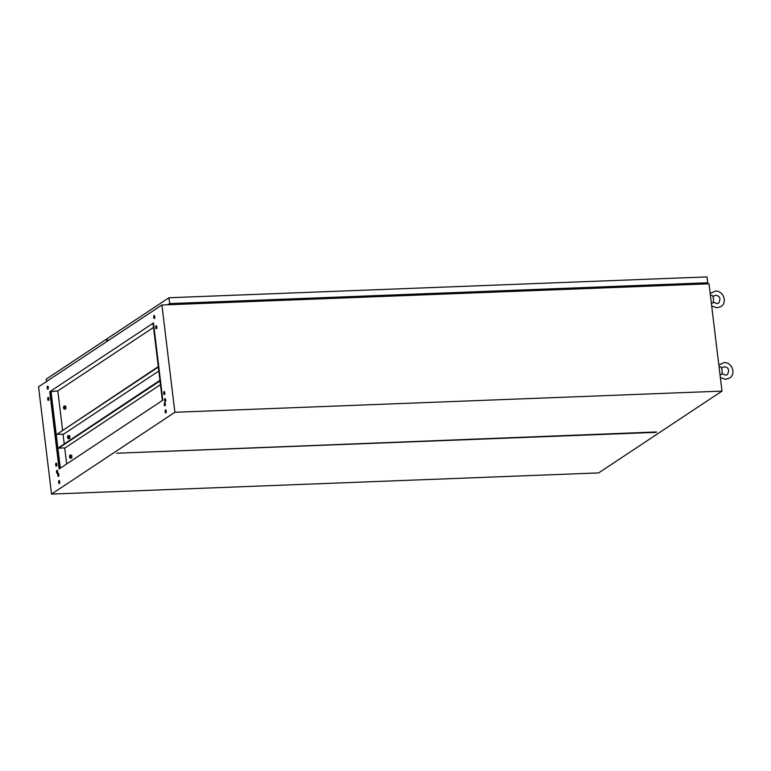 <?xml version="1.0" encoding="UTF-8"?>
<svg xmlns="http://www.w3.org/2000/svg" width="771" height="771" viewBox="0 0 771 771"><rect width="100%" height="100%" fill="white"/><g stroke="black" fill="none" stroke-linecap="round" stroke-linejoin="round"><path stroke-width="1.16" d="M56.061 463.178A1.561 0.569 -92.2 0 0 55.685 464.884A1.561 0.569 -92.2 0 0 56.312 466.253A1.561 0.569 -92.2 0 0 56.428 466.204A1.561 0.569 -92.2 0 0 56.813 464.499A1.561 0.569 -92.2 0 0 56.187 463.13A1.561 0.569 -92.2 0 0 56.061 463.178M56.813 465.125A1.561 0.569 87.8 0 1 56.775 464.219M56.929 470.329A1.561 0.569 -92.2 0 0 56.553 472.035A1.561 0.569 -92.2 0 0 57.17 473.404A1.561 0.569 -92.2 0 0 57.295 473.355A1.561 0.569 -92.2 0 0 57.671 471.65A1.561 0.569 -92.2 0 0 57.054 470.281A1.561 0.569 -92.2 0 0 56.929 470.329M57.68 472.276A1.561 0.569 87.8 0 1 57.642 471.37M58.133 473.394A1.561 0.569 -92.2 0 0 57.758 475.1A1.561 0.569 -92.2 0 0 58.374 476.468A1.561 0.569 -92.2 0 0 58.5 476.42A1.561 0.569 -92.2 0 0 58.875 474.714A1.561 0.569 -92.2 0 0 58.259 473.346A1.561 0.569 -92.2 0 0 58.133 473.394M58.885 475.341A1.561 0.569 87.8 0 1 58.847 474.435M165.495 409.912A1.561 0.569 -92.2 0 0 165.11 411.627A1.561 0.569 -92.2 0 0 165.736 412.996A1.561 0.569 -92.2 0 0 165.861 412.948A1.561 0.569 -92.2 0 0 166.237 411.242A1.561 0.569 -92.2 0 0 165.611 409.873A1.561 0.569 -92.2 0 0 165.495 409.912M166.208 410.962A1.561 0.569 -92.2 0 0 166.237 411.868M164.628 402.761A1.561 0.569 -92.2 0 0 164.252 404.476A1.561 0.569 -92.2 0 0 164.869 405.835A1.561 0.569 -92.2 0 0 164.994 405.797A1.561 0.569 -92.2 0 0 165.37 404.091A1.561 0.569 -92.2 0 0 164.753 402.722A1.561 0.569 -92.2 0 0 164.628 402.761M165.341 403.811A1.561 0.569 -92.2 0 0 165.37 404.708M164.965 398.674A1.561 0.569 -92.2 0 0 164.589 400.39A1.561 0.569 -92.2 0 0 165.206 401.749A1.561 0.569 -92.2 0 0 165.331 401.71A1.561 0.569 -92.2 0 0 165.707 400.004A1.561 0.569 -92.2 0 0 165.09 398.636A1.561 0.569 -92.2 0 0 164.965 398.674M165.678 399.725A1.561 0.569 -92.2 0 0 165.707 400.621M164.098 391.523A1.561 0.569 -92.2 0 0 163.722 393.239A1.561 0.569 -92.2 0 0 164.339 394.598A1.561 0.569 -92.2 0 0 164.464 394.559A1.561 0.569 -92.2 0 0 164.84 392.853A1.561 0.569 -92.2 0 0 164.223 391.485A1.561 0.569 -92.2 0 0 164.098 391.523M164.811 392.564A1.561 0.569 -92.2 0 0 164.849 393.47M156.137 325.728A1.561 0.569 -92.2 0 0 155.761 327.434A1.561 0.569 -92.2 0 0 156.378 328.803A1.561 0.569 -92.2 0 0 156.503 328.764A1.561 0.569 -92.2 0 0 156.879 327.049A1.561 0.569 -92.2 0 0 156.262 325.69A1.561 0.569 -92.2 0 0 156.137 325.728M156.85 326.769A1.561 0.569 -92.2 0 0 156.879 327.675M154.065 315.512A1.561 0.569 -92.2 0 0 153.689 317.218A1.561 0.569 -92.2 0 0 154.306 318.587A1.561 0.569 -92.2 0 0 154.431 318.548A1.561 0.569 -92.2 0 0 154.807 316.833A1.561 0.569 -92.2 0 0 154.19 315.474A1.561 0.569 -92.2 0 0 154.065 315.512M154.47 315.647A1.561 0.569 -92.2 0 0 154.229 317.026A1.561 0.569 -92.2 0 0 154.576 318.384M48.101 397.373A1.561 0.569 -92.2 0 0 47.725 399.089A1.561 0.569 -92.2 0 0 48.342 400.457A1.561 0.569 -92.2 0 0 48.467 400.409A1.561 0.569 -92.2 0 0 48.843 398.703A1.561 0.569 -92.2 0 0 48.226 397.335A1.561 0.569 -92.2 0 0 48.101 397.373M48.852 399.33A1.561 0.569 87.8 0 1 48.814 398.424M47.571 386.136A1.561 0.569 -92.2 0 0 47.195 387.852A1.561 0.569 -92.2 0 0 47.821 389.21A1.561 0.569 -92.2 0 0 47.937 389.172A1.561 0.569 -92.2 0 0 48.322 387.466A1.561 0.569 -92.2 0 0 47.696 386.098A1.561 0.569 -92.2 0 0 47.571 386.136M47.975 386.281A1.561 0.569 -92.2 0 0 47.735 387.659A1.561 0.569 -92.2 0 0 48.081 389.018M59.001 480.545A1.561 0.569 -92.2 0 0 58.625 482.251A1.561 0.569 -92.2 0 0 59.242 483.619A1.561 0.569 -92.2 0 0 59.367 483.571A1.561 0.569 -92.2 0 0 59.743 481.865A1.561 0.569 -92.2 0 0 59.126 480.497A1.561 0.569 -92.2 0 0 59.001 480.545M59.743 482.492A1.561 0.569 87.8 0 1 59.714 481.586M153.535 327.434L57.825 390.916L49.739 391.745L59.088 468.99L162.826 400.188L153.477 322.953L49.739 391.745M66.663 463.969L64.716 447.903M64.224 443.797L63.039 434.034M62.567 430.112L57.825 390.916M153.506 323.184L153.053 323.483L162.373 400.486M51.532 494.086L38.55 386.811L161.9 304.998L174.882 412.283L721.993 391.109L598.643 472.912L51.532 494.086L174.882 412.283M161.9 304.998L709.012 283.824L721.993 391.109M656.304 432.348L116.633 453.232L656.449 431.972M174.323 303.552L174.525 304.516M695.191 283.391L695.23 284.364M50.154 391.735L59.473 468.739M60.302 468.18L50.982 391.176M720.018 374.745L721.656 374.494A4.414 1.619 -92.2 0 0 722.032 370.128A4.414 1.619 -92.2 0 0 720.74 366.871L719.064 366.861M711.363 303.225L713.002 302.974A4.414 1.619 -92.2 0 0 713.377 298.608A4.414 1.619 -92.2 0 0 712.086 295.351L710.409 295.351M187.536 303.042L187.642 304.005M188.057 303.986L187.941 303.022M202.985 302.434L203.11 303.408M670.915 284.335L671.011 285.299M671.435 285.28L671.319 284.316M686.363 283.738L686.479 284.701M429.225 293.684L429.331 294.657M429.746 294.638L429.63 293.664M444.674 293.086L444.79 294.05M107.545 341.052L107.256 338.642L168.936 297.741L707.017 276.914L707.73 282.774L705.966 283.95M167.876 304.767L169.639 303.601L707.73 282.774M168.425 304.747L169.986 303.716L706.978 282.938L705.417 283.969M169.639 303.601L168.936 297.741M697.822 283.294L696.261 284.326M106.928 341.457L106.639 339.047L107.304 339.028M46.491 381.539L46.202 379.139L106.639 339.047M64.032 406.519L64.195 408.669L64.032 406.519M64.33 409.064A1.532 0.559 -92.2 0 0 64.706 407.387A1.532 0.559 -92.2 0 0 64.099 406.047A1.532 0.559 -92.2 0 0 63.974 406.095A1.532 0.559 -92.2 0 0 63.608 407.772A1.532 0.559 -92.2 0 0 64.215 409.112A1.532 0.559 -92.2 0 0 64.33 409.064M65.207 406.047A1.532 0.559 87.8 0 1 65.323 405.999A1.532 0.559 87.8 0 1 65.94 407.339A1.532 0.559 87.8 0 1 65.564 409.015A1.532 0.559 87.8 0 1 65.448 409.064A1.532 0.559 87.8 0 1 65.323 409.025M63.068 434.256L56.996 434.266L158.334 367.063M63.097 434.497L158.807 371.015M56.996 434.266L158.277 366.63M69.968 455.584L70.132 457.733L69.968 455.584M70.277 458.128A1.532 0.559 -92.2 0 0 70.643 456.451A1.532 0.559 -92.2 0 0 70.036 455.112A1.532 0.559 -92.2 0 0 69.91 455.15A1.532 0.559 -92.2 0 0 69.544 456.827A1.532 0.559 -92.2 0 0 70.151 458.167A1.532 0.559 -92.2 0 0 70.277 458.128M71.144 455.102A1.532 0.559 87.8 0 1 71.26 455.063A1.532 0.559 87.8 0 1 71.876 456.403A1.532 0.559 87.8 0 1 71.501 458.08A1.532 0.559 87.8 0 1 71.385 458.119A1.532 0.559 87.8 0 1 71.26 458.09M160.011 380.932L58.673 448.144L65.111 447.893L160.455 384.652M58.673 448.144L159.954 380.508M68.272 438.227L68.108 436.087L68.272 438.227M67.964 435.682A1.532 0.559 87.8 0 1 68.089 435.644A1.532 0.559 87.8 0 1 68.696 436.984A1.532 0.559 87.8 0 1 68.33 438.66A1.532 0.559 87.8 0 1 68.205 438.699A1.532 0.559 87.8 0 1 67.597 437.359A1.532 0.559 87.8 0 1 67.964 435.682M69.313 438.622A1.532 0.559 -92.2 0 0 69.438 438.651A1.532 0.559 -92.2 0 0 69.563 438.612A1.532 0.559 -92.2 0 0 69.93 436.935A1.532 0.559 -92.2 0 0 69.323 435.596A1.532 0.559 -92.2 0 0 69.197 435.634M59.01 447.459L159.934 380.315M171.605 303.649L170.054 304.69M170.902 303.678L169.35 304.709M718.832 364.982L724.027 362.63C731.939 361.878 736.421 374.041 729.578 378.089L725.704 379.332L720.365 377.607M721.945 373.453L725.55 375.217L727.304 374.658C729.703 370.051 728.662 367.41 724.181 366.745L721.569 368.133M710.178 293.462L715.372 291.11C723.285 290.359 727.766 302.521 720.924 306.569L717.049 307.812L711.71 306.087M713.291 301.933L716.895 303.697L718.649 303.138C721.049 298.531 720.008 295.891 715.527 295.226L712.915 296.613M184.905 304.111L184.789 303.148M668.274 285.405L668.158 284.441M426.594 294.763L426.469 293.79M64.099 406.047L65.323 405.999M64.215 409.112L65.448 409.064M70.036 455.112L71.26 455.063M70.151 458.167L71.385 458.119M68.089 435.644L69.323 435.596M68.205 438.699L69.438 438.651"/></g></svg>

